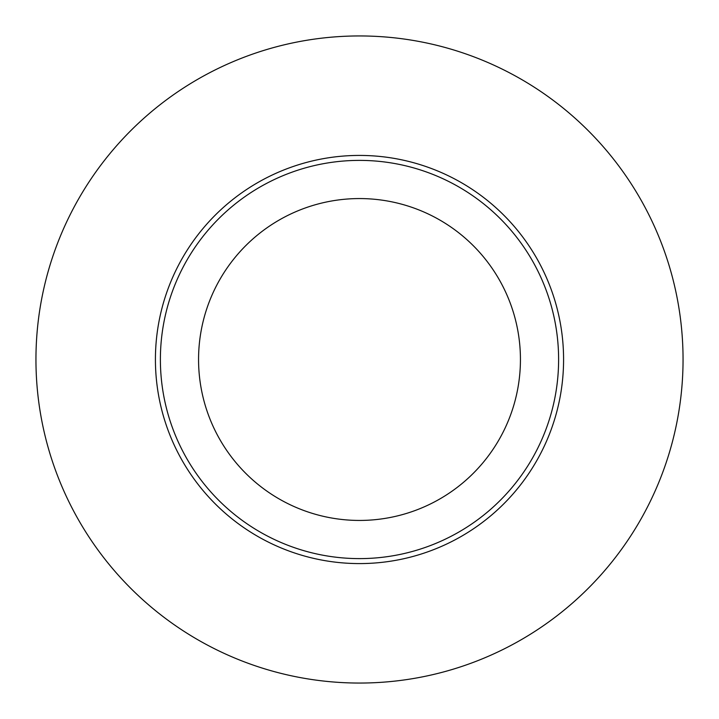 <?xml version="1.0" encoding="UTF-8"?>
<svg xmlns="http://www.w3.org/2000/svg" width="719" height="719" viewBox="0 0 719 719"><rect width="100%" height="100%" fill="white"/><g stroke="black" fill="none" stroke-linecap="round" stroke-linejoin="round"><path stroke-width="1.08" d="M359.5 558.609A199.109 199.109 0 0 0 531.934 259.945A199.109 199.109 0 0 0 187.066 259.945A199.109 199.109 0 0 0 359.5 558.609M359.5 683.05A323.55 323.55 0 0 0 639.703 197.725A323.55 323.55 0 0 0 79.297 197.725A323.55 323.55 0 0 0 359.5 683.05M359.5 520.439A160.939 160.939 0 0 1 220.122 279.035A160.939 160.939 0 0 1 498.878 279.035A160.939 160.939 0 0 1 359.5 520.439M359.5 563.588A204.088 204.088 0 0 0 536.239 257.456A204.088 204.088 0 0 0 182.761 257.456A204.088 204.088 0 0 0 359.5 563.588"/></g></svg>
